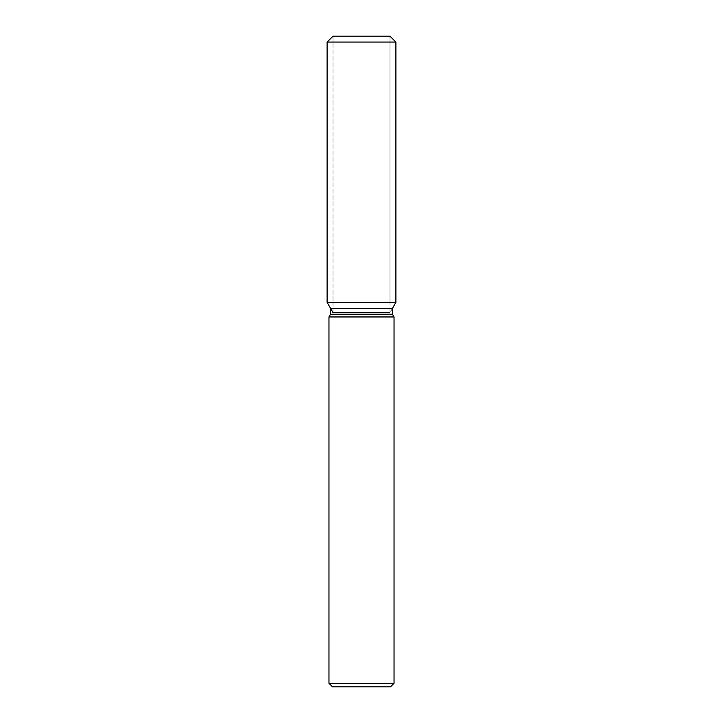 <?xml version="1.0" encoding="UTF-8"?>
<svg xmlns="http://www.w3.org/2000/svg" width="723" height="723" viewBox="0 0 723 723"><rect width="100%" height="100%" fill="white"/><g stroke="black" fill="none" stroke-linecap="round" stroke-linejoin="round"><path stroke-width="0.54" stroke-dasharray="3.62 2.71" d="M361.5 302.35L327.103 302.35L361.5 302.35M333.014 312.589L389.986 312.589L333.014 312.589L333.014 36.15L389.986 36.15L333.014 36.15L333.014 302.35M389.986 302.35L389.986 36.15L389.986 312.589L392.462 308.305L330.538 308.305M392.462 314.225L330.538 314.225M394.035 316.954L328.965 316.954M394.035 683.298L328.965 683.298M390.483 686.85L332.517 686.85M395.897 42.07L327.103 42.07"/><path stroke-width="1.08" d="M389.986 36.15L333.014 36.15L389.986 36.15L395.897 42.07L395.897 302.35L361.5 302.35L395.897 302.35L392.462 308.305L392.462 314.225L394.035 316.954L394.035 683.298L328.965 683.298L332.517 686.85L390.483 686.85L394.035 683.298M392.462 314.225L330.538 314.225L330.538 308.305L392.462 308.305L395.897 302.35M330.538 314.225L328.965 316.954L394.035 316.954M333.014 36.15L327.103 42.07L327.103 302.35L361.5 302.35L327.103 302.35L330.538 308.305M327.103 42.07L395.897 42.07M328.965 316.954L328.965 683.298M333.014 312.589L327.103 302.35"/></g></svg>

